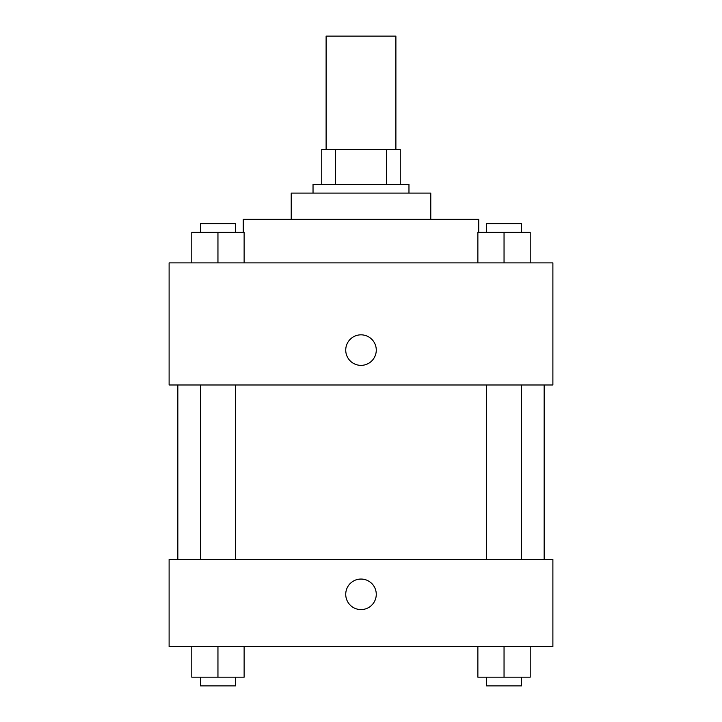 <?xml version="1.0" encoding="UTF-8"?>
<svg xmlns="http://www.w3.org/2000/svg" width="722" height="722" viewBox="0 0 722 722"><rect width="100%" height="100%" fill="white"/><g stroke="black" fill="none" stroke-linecap="round" stroke-linejoin="round"><path stroke-width="1.08" d="M395.891 149.49L395.891 36.1L326.109 36.1L326.109 149.49M335.405 184.381L335.405 149.49L321.75 149.49L321.75 184.381L321.75 149.49M335.405 149.49L400.25 149.49L400.25 184.381M386.595 184.381L386.595 149.49M313.032 193.099L313.032 184.381L408.968 184.381L408.968 193.099M291.219 219.262L291.219 193.099L430.781 193.099L430.781 219.262M243.251 232.349L243.251 219.262L478.749 219.262L478.749 232.349M169.11 262.88L552.89 262.88L552.89 384.988L169.11 384.988L169.11 262.88M345.739 350.098A15.261 15.261 0 0 1 368.635 336.876A15.261 15.261 0 0 1 368.635 363.319A15.261 15.261 0 0 1 345.739 350.098M169.11 559.433L552.89 559.433L552.89 646.65L169.11 646.65L169.11 559.433M361 609.585A15.261 15.261 0 0 1 347.778 586.688A15.261 15.261 0 0 1 374.222 586.688A15.261 15.261 0 0 1 361 609.585M477.874 646.65L477.874 677.182L530.21 677.182L530.21 646.65L530.21 677.182M504.046 677.182L504.046 646.65M521.492 677.182L521.492 685.9L486.601 685.9L486.601 677.182M191.79 646.65L191.79 677.182L244.126 677.182L244.126 646.65L244.126 677.182M217.954 677.182L217.954 646.65M235.399 677.182L235.399 685.9L200.508 685.9L200.508 677.182M477.874 262.88L477.874 232.349L530.21 232.349L530.21 262.88L530.21 232.349M504.046 262.88L504.046 232.349M521.492 232.349L521.492 223.63L486.601 223.63L486.601 232.349M191.79 262.88L191.79 232.349L244.126 232.349L244.126 262.88L244.126 232.349M217.954 262.88L217.954 232.349M235.399 232.349L235.399 223.63L200.508 223.63L200.508 232.349M544.162 559.433L544.162 384.988M177.838 559.433L177.838 384.988M486.601 384.988L486.601 559.433M521.492 384.988L521.492 559.433M235.399 559.433L235.399 384.988M200.508 559.433L200.508 384.988"/></g></svg>
